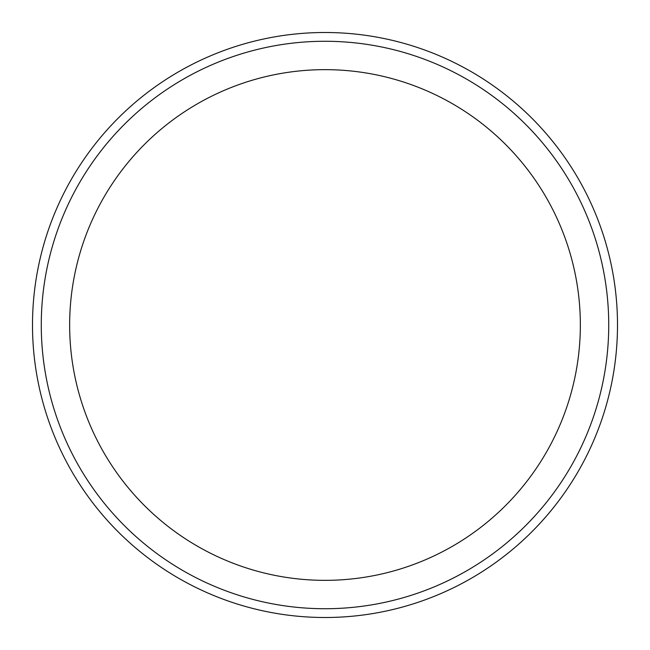 <?xml version="1.0" encoding="UTF-8"?>
<svg xmlns="http://www.w3.org/2000/svg" width="650" height="650" viewBox="0 0 650 650"><rect width="100%" height="100%" fill="white"/><g stroke="black" fill="none" stroke-linecap="round" stroke-linejoin="round"><path stroke-width="0.97" d="M32.5 325A292.5 292.5 0 0 1 471.25 71.687A292.5 292.5 0 0 1 471.25 578.313A292.5 292.5 0 0 1 32.5 325A292.5 292.5 0 0 1 471.25 71.687A292.5 292.5 0 0 1 471.25 578.313A292.5 292.5 0 0 1 32.5 325M41.275 325A283.725 283.725 0 0 1 466.863 79.284A283.725 283.725 0 0 1 466.863 570.716A283.725 283.725 0 0 1 41.275 325M69.647 325A255.352 255.352 0 0 1 452.676 103.862A255.352 255.352 0 0 1 452.676 546.138A255.352 255.352 0 0 1 69.647 325"/></g></svg>
